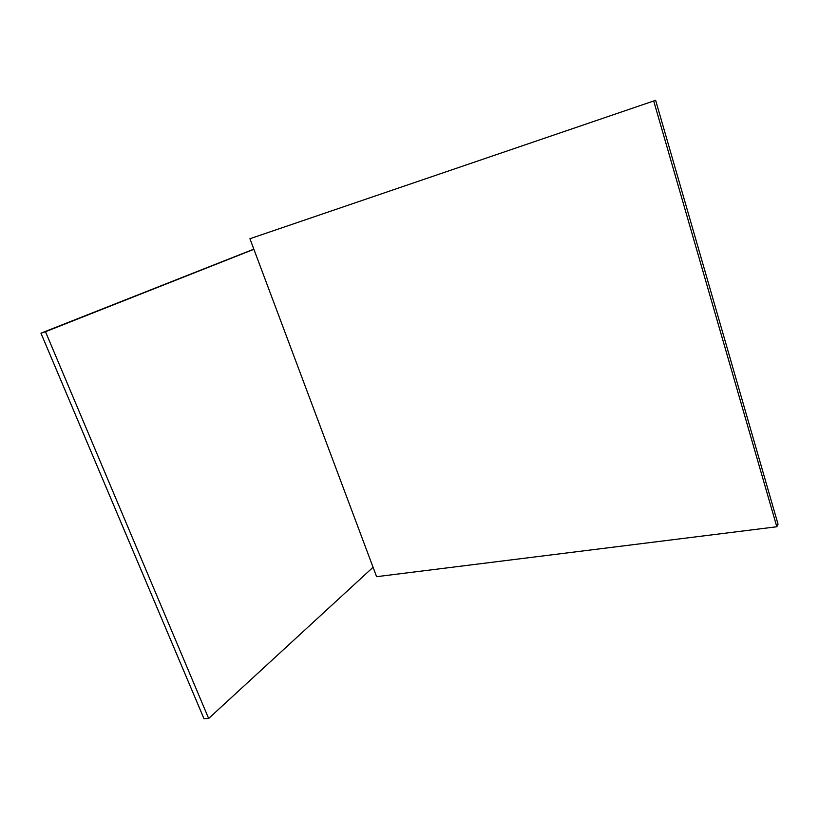 <?xml version="1.0" encoding="UTF-8"?>
<svg xmlns="http://www.w3.org/2000/svg" width="819" height="819" viewBox="0 0 819 819"><rect width="100%" height="100%" fill="white"/><g stroke="black" fill="none" stroke-linecap="round" stroke-linejoin="round"><path stroke-width="1.23" d="M249.928 238.728L376.597 576.678L776.811 526.76L778.05 524.232L655.64 100.307L249.928 238.728L655.64 100.307M253.829 249.15L40.95 333.19L203.982 718.693L208.661 718.468L372.901 567.424M653.736 101.106L776.811 526.76M40.95 333.19L45.495 331.715L208.661 718.468M45.495 331.715L253.675 249.385"/></g></svg>
